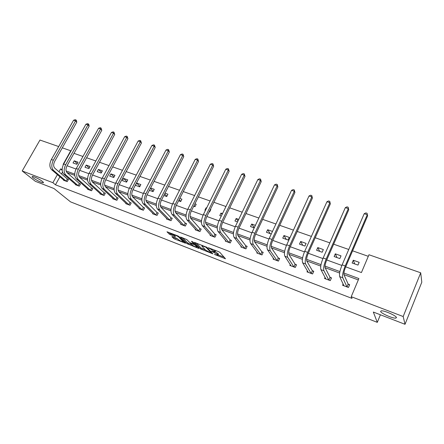 <?xml version="1.0" encoding="UTF-8"?>
<svg xmlns="http://www.w3.org/2000/svg" width="444" height="444" viewBox="0 0 444 444"><rect width="100%" height="100%" fill="white"/><g stroke="black" fill="none" stroke-linecap="round" stroke-linejoin="round"><path stroke-width="0.67" d="M42.419 181.429C39.91 179.348 33.217 176.079 32.284 176.473C31.89 176.607 32.196 177.073 33.211 177.889C37.374 180.758 40.731 182.395 43.284 182.795C43.679 182.678 43.39 182.218 42.419 181.429M396.448 317.549C396.303 315.678 383.888 310.234 381.202 310.85L380.619 311.466C380.963 313.386 393.062 318.687 395.848 318.12L396.448 317.549M214.391 254.39L225.48 258.78L219.819 252.347L218.559 251.631L208.292 247.724L214.935 251.637L214.946 252.098L211.383 251.149L217.443 254.379L217.932 255.339L214.391 254.39M172.366 236.646L171.883 236.674L173.726 238.478L174.936 239.161L185.52 243.212L179.021 236.58L177.778 235.869L166.994 231.779L169.336 234.193L175.424 236.696L174.198 235.009C175.685 235.242 177.261 235.98 178.926 237.235L183.272 241.908C181.807 241.675 180.253 240.948 178.61 239.721L176.679 238.323L172.366 236.646M345.704 266.844L361.433 272.549L368.964 254.751L420.701 272.794L421.8 282.206L405.017 324.303L373.326 312.043L377.3 322.366L70.557 201.876L53.979 188.517L35.342 181.307L22.2 170.968L39.966 140.043L58.686 146.57M405.017 324.303L403.18 316.533L351.221 296.681L358.891 278.555L343.906 273.049M59.923 176.768L55.445 184.793L352.014 298.396L351.221 296.681M55.445 184.793L52.875 182.689L22.2 170.968M200.56 248.934L212.837 253.851L206.91 247.358L194.367 242.363L200.56 248.934L201.021 247.991L205.439 249.928M198.479 248.34L187.002 243.651L180.536 237.013L186.791 239.582L189.394 242.235L190.626 242.935L194.139 244.222L191.453 241.314L192.707 241.802L199.017 248.335L198.479 248.34L198.662 247.963M420.701 272.794L403.18 316.533M377.3 322.366L380.403 314.779M86.192 165.074L84.998 167.244L88.883 168.637L90.077 166.461L86.192 165.074L89.255 167.965M110.878 173.87L109.685 176.09L113.736 177.544L114.935 175.313L110.878 173.87L114.036 176.984M136.63 183.045L135.431 185.32L139.66 186.835L140.859 184.554L136.63 183.045L139.882 186.419M163.83 195.499L166.728 196.537L167.926 194.195L165.029 193.162M194.056 205.539L195.01 206.671L196.209 204.273L194.922 203.813M195.01 206.676L193.723 206.216M221.29 216.095L219.769 215.551L220.968 213.092L222.488 213.631M254.19 227.889L250.521 226.573L251.72 224.048L255.389 225.352M283.949 235.531L282.756 238.128L288.067 240.032L289.26 237.418L283.949 235.531L286.297 239.399M317.771 247.58L316.583 250.255L322.161 252.253L323.349 249.561L317.771 247.58L319.68 251.365M353.302 260.234L352.12 262.992L357.981 265.096L359.163 262.321L353.302 260.234L354.723 263.925M368.298 256.321L352.597 250.827M348.756 249.484L333.66 244.2M329.831 242.862L315.218 237.751M311.394 236.413L297.247 231.463M293.429 230.125L279.726 225.33M275.918 223.998L262.648 219.353M258.846 218.026L245.987 213.525M242.196 212.199L229.737 207.836M225.957 206.516L213.875 202.286M210.106 200.971L198.385 196.87M194.633 195.554L183.267 191.58M179.52 190.271L168.498 186.413M164.763 185.104L154.062 181.363M150.344 180.059L139.96 176.429M136.258 175.13L126.174 171.606M122.483 170.313L112.693 166.889M109.013 165.601L99.506 162.271M95.843 160.989L86.608 157.759M82.961 156.482L73.987 153.341M335.314 253.829L334.127 256.543L339.843 258.591L341.031 255.861L335.314 253.829L336.985 257.57M300.655 241.481L299.461 244.117L304.906 246.07L306.094 243.417L300.655 241.481L302.786 245.31M271.267 234.01L266.45 232.284L267.643 229.72L272.466 231.435M237.534 221.922L234.965 221.001L236.164 218.504L238.733 219.419M209.207 211.766L209.635 211.921L210.839 209.479L210.406 209.329M205.439 210.412L204.912 210.228L206.116 207.798L206.638 207.986M178.599 200.793L180.714 201.548L181.912 199.178L179.798 198.424M149.4 190.326L153.047 191.636L154.246 189.322L150.599 188.023M123.615 178.41L122.422 180.658L126.562 182.14L127.755 179.887L123.615 178.41L126.823 181.646M98.407 169.43L97.214 171.617L101.182 173.043L102.375 170.84L98.407 169.43L101.515 172.422M74.22 160.811L73.032 162.954L76.84 164.319L78.033 162.171L74.22 160.811L77.239 163.597M62.304 147.83L70.735 150.771L63.137 164.347L63.437 164.452M62.154 169.497L60.578 168.914L58.98 171.778M57.393 174.62L52.875 182.689M339.915 271.584L325.008 266.106M321.018 264.635L306.61 259.34M302.608 257.87L288.683 252.753M284.671 251.276L271.206 246.331M267.194 244.855L254.173 240.065M250.155 238.595L237.557 233.96M233.544 232.484L221.351 228.005M217.332 226.529L205.533 222.189M201.515 220.718L190.093 216.517M186.08 215.04L175.019 210.978M171.007 209.501L160.295 205.566M156.288 204.09L145.91 200.277M141.908 198.807L131.851 195.11M127.855 193.645L118.11 190.06M114.125 188.595L104.673 185.126M100.694 183.661L91.536 180.292M87.562 178.832L78.682 175.569M74.72 174.115L66.106 170.946M67.061 165.767L76.035 169.02M79.665 170.341L88.905 173.693M92.557 175.014L102.065 178.466M105.728 179.792L115.523 183.35M119.203 184.682L129.287 188.339M132.984 189.682L143.373 193.451M147.081 194.794L157.787 198.679M161.505 200.028L172.538 204.029M176.274 205.383L187.646 209.513M191.392 210.867L203.119 215.124M206.882 216.489L218.975 220.873M222.744 222.244L235.22 226.767M239.005 228.138L251.876 232.811M255.672 234.188L268.959 239.005M272.766 240.387L286.48 245.36M290.293 246.747L304.462 251.887M308.286 253.269L322.916 258.58M326.745 259.968L341.869 265.457M62.51 172.133L61.5 173.943M62.171 170.302L60.578 168.914M358.314 279.925L343.934 274.625M339.638 273.043L325.102 267.682M320.768 266.084L306.754 260.922M302.381 259.307L288.883 254.329M284.476 252.708L271.456 247.907M267.022 246.27L254.468 241.647M250.005 239.999L237.901 235.536M233.411 233.883L221.734 229.581M217.221 227.916L205.961 223.765M201.426 222.094L190.559 218.087M186.008 216.411L175.519 212.543M170.957 210.861L160.833 207.132M156.249 205.439L146.481 201.837M141.886 200.144L132.456 196.67M127.85 194.972L118.742 191.614M114.13 189.915L105.339 186.674M100.721 184.97L92.224 181.84M87.601 180.136L79.398 177.112M74.77 175.402L66.85 172.483M67.593 179.132L68.454 179.454L67.244 181.629L63.442 180.197L63.609 179.898M79.609 183.627L80.481 183.955L79.276 186.158L75.391 184.698L75.569 184.377M91.875 188.217L92.768 188.55L91.553 190.781L87.59 189.288L87.773 188.955M104.396 192.901L105.311 193.245L104.096 195.504L100.05 193.978L100.239 193.623M117.194 197.691L118.121 198.035L116.911 200.327L112.77 198.768L112.97 198.396M130.264 202.581L131.213 202.936L129.998 205.25L125.774 203.663L125.979 203.263M143.617 207.576L144.594 207.942L143.373 210.29L139.055 208.663L139.277 208.242M157.27 212.687L158.269 213.059L157.048 215.434L152.636 213.775L152.864 213.325M171.234 217.91L172.25 218.287L171.029 220.696L166.517 218.997L166.761 218.52M185.509 223.249L186.547 223.637L185.331 226.079L180.714 224.342L180.969 223.832M200.111 228.71L201.176 229.11L199.955 231.585L195.232 229.809L195.504 229.259M215.051 234.304L216.139 234.71L214.924 237.218L210.09 235.398L210.378 234.809M230.342 240.026L231.457 240.443L230.242 242.985L225.291 241.12L225.602 240.482M245.998 245.882L247.142 246.309L245.926 248.89L240.859 246.981L241.186 246.287M262.027 251.881L263.198 252.314L261.982 254.934L256.793 252.98L257.148 252.22M278.449 258.025L279.648 258.469L278.432 261.127L273.116 259.124L273.504 258.286M295.277 264.319L296.503 264.774L295.293 267.471L289.843 265.418L290.259 264.491M312.521 270.768L313.775 271.24L312.57 273.976L306.982 271.872L307.442 270.834M330.197 277.383L331.485 277.866L330.281 280.641L324.558 278.488L325.069 277.317M348.329 284.166L349.65 284.66L348.451 287.479L342.579 285.27L343.151 283.932M267.643 229.72L270.191 233.627M251.72 224.048L254.273 227.717M236.164 218.504L237.99 220.979M220.968 213.092L222.067 214.508M206.116 207.798L206.499 208.269M179.193 199.617L180.775 201.421M164.657 193.889L166.85 196.298M150.438 188.334L153.219 191.297M218.054 255.078L218.387 253.94L217.921 254.9M215.146 251.676L218.387 253.94M215.074 251.826L215.401 250.666L214.935 251.637M215.046 250.272L215.401 250.666M218.154 254.873L224.203 257.226M196.254 243.012L201.021 247.991M210.822 252.841L211.222 252.847L205.999 247.264L201.948 245.804L201.987 246.281L205.616 250.111L210.822 252.841M197.619 246.886L197.014 246.653M191.691 244.577L188.672 243.406L188.212 244.339M182.49 237.69L187.462 242.718L188.672 243.406M192.036 244.933C193.678 246.17 195.255 246.908 196.775 247.147L195.299 245.282L194.072 244.583L190.565 243.306L192.036 244.933M194.444 243.601L194.178 244.145M169.02 232.484L171.034 233.96L174.07 235.131M173.848 237.224L178.227 239.344M183.522 241.403L184.038 241.603M343.617 284.926L343.351 285.559M347.125 286.985L348.129 283.999L344.006 274.83C343.623 273.282 344.167 270.668 345.643 266.988L367.61 215.912L367.277 214.696L345.21 265.967C342.984 271.523 342.163 275.452 342.751 277.75L346.925 286.813M364.208 213.708L365.862 212.904L367.088 213.298L367.277 214.696L364.208 213.708L342.124 264.852C339.899 270.39 339.094 274.314 339.699 276.618L343.895 285.764M348.129 283.999L349.456 285.12M367.088 213.298L367.61 215.912M325.607 278.327L325.402 278.804M328.993 280.158L329.992 277.211L325.186 267.887C324.714 266.328 325.213 263.736 326.684 260.106L348.734 209.823L348.324 208.602L326.174 259.074C323.959 264.546 323.204 268.442 323.926 270.762L328.788 279.986M345.332 207.642L346.986 206.854L348.185 207.237L348.324 208.602L345.332 207.642L323.171 257.986C320.957 263.442 320.213 267.338 320.951 269.663L325.841 278.971M329.992 277.211L331.302 278.294M348.185 207.237L348.734 209.823M308.058 271.861L307.903 272.216M311.311 273.498L312.31 270.601L306.854 261.127C306.299 259.557 306.754 256.982 308.225 253.407L330.336 203.896L329.859 202.664L307.642 252.359C305.428 257.753 304.745 261.616 305.589 263.958L311.1 273.332M326.939 201.726L328.599 200.96L329.764 201.332L329.859 202.664L326.939 201.726L304.717 251.298C302.503 256.676 301.831 260.539 302.691 262.887L308.236 272.344M312.31 270.601L313.597 271.645M329.764 201.332L330.336 203.896M294.061 267.011L295.06 264.147L288.989 254.54C288.356 252.958 288.772 250.405 290.232 246.881L312.404 198.118L311.86 196.881L289.588 245.815C287.385 251.132 286.763 254.973 287.723 257.331L293.85 266.838M309.018 195.965L310.672 195.21L311.81 195.576L311.86 196.881L309.018 195.965L286.735 244.783C284.532 250.089 283.921 253.918 284.904 256.282L291.064 265.878M295.06 264.147L296.331 265.157M311.81 195.576L312.404 198.118M277.239 260.672L278.233 257.853L271.578 248.118C270.868 246.525 271.245 243.995 272.705 240.52L294.921 192.48L294.311 191.236L271.994 239.444C269.797 244.683 269.236 248.49 270.307 250.866L277.017 260.506M291.541 190.343L293.195 189.61L294.305 189.96L294.311 191.236L291.541 190.343L269.214 238.439C267.016 243.667 266.467 247.469 267.56 249.844L274.309 259.574M278.233 257.853L279.481 258.835M294.305 189.96L294.921 192.48M260.817 254.495L261.81 251.709L254.601 241.858C253.818 240.26 254.157 237.745 255.611 234.315L277.872 186.985L277.2 185.731L254.845 233.228C252.653 238.395 252.148 242.174 253.33 244.566L260.595 254.323M274.497 184.865L276.151 184.143L277.234 184.488L277.2 185.731L274.497 184.865L252.137 232.251C249.944 237.407 249.45 241.175 250.649 243.573L257.958 253.419M261.81 251.709L263.037 252.658M277.234 184.488L277.872 186.985M244.783 248.457L245.776 245.71L238.04 235.753C237.196 234.143 237.496 231.646 238.944 228.266L261.233 181.624L260.506 180.364L238.117 227.173C235.936 232.268 235.487 236.014 236.769 238.422L244.555 248.29M257.87 179.515L259.524 178.81L260.578 179.148L260.506 180.364L257.87 179.515L235.475 226.212C233.294 231.296 232.856 235.043 234.155 237.451L241.991 247.408M245.776 245.71L246.986 246.636M260.578 179.148L261.233 181.624M229.126 242.563L230.114 239.854L221.883 229.798C220.973 228.177 221.24 225.702 222.683 222.366L244.994 176.39L244.217 175.125L221.806 221.262C219.636 226.29 219.236 230.009 220.613 232.423L228.899 242.396M241.641 174.298L243.29 173.604L244.322 173.937L244.217 175.125L241.641 174.298L219.231 220.329C217.055 225.341 216.666 229.06 218.06 231.479L226.401 241.542M230.114 239.854L231.307 240.753M244.322 173.937L244.994 176.39M213.836 236.807L214.824 234.132L206.116 223.981C205.15 222.355 205.383 219.902 206.821 216.611L229.143 171.279L228.316 170.013L205.888 215.495C203.724 220.457 203.38 224.148 204.845 226.573L213.603 236.641M225.802 169.203L227.45 168.526L228.455 168.848L228.316 170.013L225.802 169.203L203.374 214.585C201.21 219.53 200.871 223.221 202.353 225.646L211.172 235.808M214.824 234.132L215.995 235.004M228.455 168.848L229.143 171.279M198.89 231.185L198.657 231.013L199.878 228.543L190.726 218.304C189.699 216.678 189.899 214.236 191.331 210.994L213.664 166.289L212.787 165.018L190.354 209.868C188.201 214.763 187.901 218.426 189.455 220.862L198.657 231.013M210.334 164.23L211.977 163.564L212.959 163.88L212.787 165.018L210.334 164.23L187.901 208.98C185.747 213.864 185.453 217.521 187.018 219.958L196.292 230.203M199.878 228.543L201.038 229.393M212.959 163.88L213.664 166.289M184.288 225.691L184.055 225.519L185.27 223.077L175.696 212.765C174.614 211.128 174.786 208.708 176.213 205.505L198.546 161.416L197.624 160.145L175.191 204.373C173.043 209.202 172.788 212.837 174.425 215.285L184.055 225.519M195.227 159.374L196.864 158.719L197.824 159.024L197.624 160.145L195.227 159.374L172.794 203.507C170.646 208.325 170.396 211.954 172.044 214.402L181.746 224.731M185.27 223.077L186.413 223.909M197.824 159.024L198.546 161.416M170.013 220.313L169.774 220.146L170.996 217.738L161.017 207.348C159.884 205.711 160.023 203.308 161.444 200.15L183.772 156.654L182.806 155.378L160.378 199.012C158.242 203.774 158.031 207.381 159.74 209.834L169.774 220.146M180.464 154.629L182.101 153.985L183.039 154.284L182.806 155.378L180.464 154.629L158.036 198.163C155.899 202.919 155.694 206.521 157.42 208.974L167.527 219.38M170.996 217.738L172.117 218.548M183.039 154.284L183.772 156.654M156.055 215.063L155.816 214.89L157.032 212.515L146.67 202.059C145.488 200.416 145.604 198.035 147.019 194.91L169.336 152.003L168.326 150.721L145.915 193.767C143.784 198.474 143.612 202.053 145.399 204.512L155.816 214.89M166.039 149.989L167.671 149.362L168.587 149.65L168.326 150.721L166.039 149.989L143.623 192.94C141.497 197.636 141.331 201.21 143.129 203.668L153.624 214.147M157.032 212.515L158.142 213.303M168.587 149.65L169.336 152.003M142.402 209.923L142.158 209.751L143.379 207.404L132.651 196.892C131.424 195.243 131.513 192.879 132.923 189.799L155.222 147.452L154.173 146.17L131.774 188.65C129.659 193.295 129.526 196.847 131.38 199.312L142.158 209.751M151.937 145.454L153.569 144.838L154.462 145.121L154.173 146.17L151.937 145.454L129.543 187.84C127.422 192.474 127.3 196.02 129.165 198.485L140.027 209.024M143.379 207.404L144.472 208.175M154.462 145.121L155.222 147.452M129.049 204.895L128.799 204.723L130.02 202.409L118.948 191.836C117.677 190.187 117.738 187.84 119.142 184.798L141.42 143.007L140.337 141.725L117.96 183.644C115.851 188.228 115.756 191.758 117.677 194.222L128.799 204.723M138.151 141.02L139.777 140.415L140.648 140.693L140.337 141.725L138.151 141.02L115.773 182.85C113.67 187.429 113.581 190.953 115.512 193.418L126.718 204.018M130.02 202.409L131.097 203.163M140.648 140.693L141.42 143.007M115.978 199.972L115.729 199.806L116.944 197.519L105.544 186.896C104.235 185.242 104.273 182.917 105.666 179.909L127.922 138.656L126.806 137.374L104.451 178.749C102.353 183.278 102.298 186.78 104.279 189.249L115.729 199.806M124.664 136.685L126.285 136.086L127.139 136.364L126.806 137.374L124.664 136.685L102.314 177.977C100.216 182.495 100.166 185.992 102.159 188.467L113.697 199.117M116.944 197.519L118.01 198.257M127.139 136.364L127.922 138.656M103.186 195.16L102.936 194.988L104.151 192.729L92.441 182.062C91.087 180.408 91.103 178.1 92.496 175.13L114.719 134.399L113.57 133.117L91.248 173.965C89.155 178.438 89.133 181.912 91.175 184.388L102.936 194.988M111.472 132.44L113.087 131.857L113.925 132.123L113.57 133.117L111.472 132.44L89.155 173.21C87.068 177.672 87.052 181.146 89.105 183.616L100.955 194.322M104.151 192.729L105.195 193.451M113.925 132.123L114.719 134.399M90.659 190.448L90.41 190.276L91.625 188.045L79.62 177.334C78.227 175.68 78.222 173.388 79.609 170.452L101.798 130.236L100.616 128.949L78.327 169.286C76.246 173.704 76.257 177.156 78.355 179.631L90.41 190.276M98.562 128.288L100.178 127.717L100.993 127.977L100.616 128.949L98.562 128.288L76.285 168.548C74.204 172.96 74.22 176.401 76.329 178.877L88.478 189.621M91.625 188.045L92.657 188.75M100.993 127.977L101.798 130.236M78.399 185.831L78.15 185.659L79.354 183.455L67.072 172.71C65.645 171.051 65.623 168.776 67 165.878L89.15 126.157L87.94 124.875L65.69 164.707C63.62 169.075 63.659 172.5 65.812 174.975L78.15 185.659M85.931 124.231L87.54 123.665L88.339 123.92L87.94 124.875L85.931 124.231L63.686 163.98C61.622 168.343 61.666 171.761 63.825 174.237L76.263 185.026M79.354 183.455L80.375 184.149M88.339 123.92L88.822 124.437L89.15 126.157M66.389 181.307L66.134 181.141L67.344 178.965L54.795 168.182C53.336 166.522 53.286 164.263 54.656 161.4L76.773 122.167L75.53 120.885L53.319 160.228C51.26 164.546 51.332 167.943 53.535 170.418L66.134 181.141M73.565 120.252L75.164 119.697L75.952 119.947L75.53 120.885L73.565 120.252L51.365 159.518C49.306 163.825 49.378 167.222 51.593 169.697L64.297 180.519M67.344 178.965L68.348 179.642M75.952 119.947L76.446 120.463L76.773 122.167M209.307 248.052L209.174 248.329M217.91 253.413L217.443 254.379M213.636 251.848L213.497 252.131M214.879 250.205L214.441 251.104M225.08 258.197L224.869 258.63M212.454 253.308L212.254 253.713M202.231 248.679L201.776 249.622M211.494 252.281L211.222 252.847M206.183 246.881L205.999 247.264M187.462 242.718L187.002 243.651M194.383 243.54L194.122 244.072M196.986 246.231L196.731 246.759M195.56 244.755L195.299 245.282M194.516 243.673L194.072 244.583M183.45 241.014L183.206 241.508M179.176 236.735L178.926 237.235M175.075 236.225L174.903 236.574M171.034 233.96L170.568 234.893M169.808 233.261L169.336 234.193M185.159 242.729L184.987 243.079M175.397 238.239L174.936 239.161M174.192 237.557L173.726 238.478M342.751 277.75L339.699 276.618M345.21 265.967L342.124 264.852M323.926 270.762L320.951 269.663M326.174 259.074L323.171 257.986M305.589 263.958L302.691 262.887M307.642 252.359L304.717 251.298M287.723 257.331L284.904 256.282M289.588 245.815L286.735 244.783M270.307 250.866L267.56 249.844M271.994 239.444L269.214 238.439M253.33 244.566L250.649 243.573M254.845 233.228L252.137 232.251M236.769 238.422L234.155 237.451M238.117 227.173L235.475 226.212M220.613 232.423L218.06 231.479M221.806 221.262L219.231 220.329M204.845 226.573L202.353 225.646M205.888 215.495L203.374 214.585M189.455 220.862L187.018 219.958M190.354 209.868L187.901 208.98M174.425 215.285L172.044 214.402M175.191 204.373L172.794 203.507M159.74 209.834L157.42 208.974M160.378 199.012L158.036 198.163M145.399 204.512L143.129 203.668M145.915 193.767L143.623 192.94M131.38 199.312L129.165 198.485M131.774 188.65L129.543 187.84M117.677 194.222L115.512 193.418M117.96 183.644L115.773 182.85M104.279 189.249L102.159 188.467M104.451 178.749L102.314 177.977M91.175 184.388L89.105 183.616M91.248 173.965L89.155 173.21M78.355 179.631L76.329 178.877M78.327 169.286L76.285 168.548M65.812 174.975L63.825 174.237M65.69 164.707L63.686 163.98M53.535 170.418L51.593 169.697M53.319 160.228L51.365 159.518M211.527 252.32L211.255 252.886M202.192 245.304L201.948 245.804M197.142 246.392L196.875 246.947M190.726 242.979L190.565 243.306M183.627 241.192L183.366 241.714M174.414 234.571L174.198 235.009M396.237 317.155L395.848 318.12M43.44 182.517L43.284 182.795"/></g></svg>

